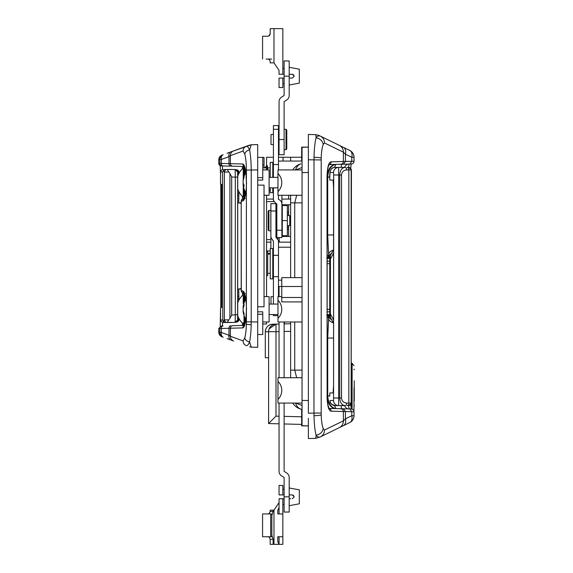 <?xml version="1.0" encoding="UTF-8"?>
<svg xmlns="http://www.w3.org/2000/svg" width="573" height="573" viewBox="0 0 573 573"><rect width="100%" height="100%" fill="white"/><g stroke="black" fill="none" stroke-linecap="round" stroke-linejoin="round"><path stroke-width="0.86" d="M353.992 387.864L353.992 409.996L353.992 387.864M351.442 370.409L352.116 378.438L352.116 397.297L351.034 407.997M302.043 195.271L277.969 195.271L277.969 191.647C280.448 189.14 281.715 186.125 281.773 182.601C281.715 179.077 280.448 176.061 277.969 173.555L277.969 169.93L302.043 169.93L302.043 400.377L308.381 400.548M277.969 399.445C280.448 396.939 281.715 393.923 281.773 390.399C281.715 386.875 280.448 383.86 277.969 381.353L277.969 403.07L302.043 403.07L302.043 400.377L302.043 425.71L308.381 425.875L308.381 418.276L308.381 425.875L301.663 425.875L301.663 409.344M327.133 315.171L329.754 315.193M315.795 438.352L316.081 435.208C314.935 430.832 314.24 424.335 314.004 415.726L313.968 413.069L321.188 413.069L321.209 414.931C321.389 420.954 322.062 425.495 323.222 428.554L324.468 430.051C324.418 433.159 323.05 435.437 320.379 436.884L315.795 438.352L308.381 438.553L308.381 425.875M308.381 172.452L302.043 172.623L302.043 147.29L308.381 147.125L308.381 413.219L313.968 413.069L314.004 157.274C314.24 148.665 314.935 142.168 316.081 137.792C320.121 138.58 322.499 140.8 323.222 144.446C322.062 147.505 321.389 152.046 321.209 158.069L321.188 413.069M349.752 150.441L343.385 147.34L349.774 150.455A7.599 7.599 0 0 1 354.05 157.288L354.021 157.274A7.599 7.599 -64 0 0 349.752 150.441A7.599 5.085 -64 0 1 351.793 157.274L345.426 154.173L343.377 152.174A7.599 7.385 -64 0 0 339.288 145.341L343.385 147.34A7.599 5.085 -64 0 1 345.426 154.173L345.426 161.428L354.05 161.228C353.885 162.882 352.982 163.806 351.335 164.007L328.558 164.601C330.163 164.394 331.051 163.463 331.208 161.815L345.426 161.428L343.528 164.215M329.31 164.379C329.024 165.482 327.412 165.54 327.133 177.121L327.133 395.879L327.004 177.121C327.341 167.058 328.737 161.958 331.208 161.815M297.358 321.976L277.969 321.976L277.969 318.359C280.448 315.845 281.715 312.829 281.773 309.305C281.715 305.781 280.448 302.766 277.969 300.259L277.969 296.635L281.773 296.635M295.711 321.976L302.043 321.976M349.774 422.545C352.502 421.076 353.921 418.799 354.05 415.712L354.05 411.772L331.208 411.185C328.737 411.049 327.341 405.942 327.004 395.879M302.043 402.74L302.043 405.491L295.518 402.991C296.685 406.379 298.504 408.434 300.968 409.158L302.043 409.444M298.841 164.601L300.968 163.842C298.504 164.566 296.685 166.621 295.518 170.009L302.043 167.509L302.043 170.26M302.043 301.921L281.773 301.921L281.773 277.633L302.043 277.633M281.902 199.075L290.64 199.075M321.188 159.931L308.381 159.781L308.381 134.447L315.795 134.648L318.932 135.414L339.288 145.341M294.723 321.976L294.723 370.129L290.64 370.129L290.64 377.729L290.64 321.976M290.64 277.633L290.64 195.271M328.68 164.601L340.734 164.286C342.346 164.086 343.234 163.162 343.377 161.5L343.377 152.174L324.468 142.949L323.222 144.446M324.468 430.051L343.377 420.826L345.426 418.827A7.599 5.085 64 0 1 343.385 425.66L320.379 436.884C318.681 437.457 317.249 436.898 316.081 435.208C320.121 434.42 322.499 432.2 323.222 428.554M333.364 250.157A7.599 4.949 -0 0 0 328.651 254.734L327.706 234.966L327.706 177.028L327.169 177.078A12.67 8.96 88.5 0 1 335.799 164.415M327.133 256.152A2.536 1.783 -98.4 0 0 327.169 255.357L328.651 255.3L329.081 255.923L328.651 257.814L326.71 257.829M324.468 142.949C324.418 139.841 323.05 137.563 320.379 136.116C318.674 135.55 317.241 136.102 316.081 137.792L315.795 134.648M301.663 161.056L301.663 147.125L308.381 147.125L302.043 147.29M331.208 411.185C331.058 409.523 330.177 408.592 328.558 408.399L351.306 408.993L349.201 408.936L348.441 405.605M341.25 405.605L341.386 408.735L335.95 408.592L334.403 405.555M333.364 322.843A7.599 4.949 0 0 1 328.651 318.266L327.706 338.034L333.579 338.034M327.133 315.408A2.536 2.493 90.5 0 1 328.565 317.7L327.169 317.643L327.169 395.922L329.769 395.864M348.441 167.395L349.201 164.064L351.306 164.007C352.954 163.799 353.856 162.868 354.021 161.221L354.021 157.274L351.793 157.274L351.793 161.257L349.895 164.043M329.754 257.807L328.651 257.814L329.762 257.743M326.71 315.171L329.762 315.257M329.769 177.136L327.706 177.136M332.118 253.015A7.599 5.716 0 0 0 329.081 255.923A2.536 2.471 -90.5 0 1 327.133 257.786M332.118 319.985A7.599 5.716 -0 0 1 329.081 317.077L328.565 317.7M328.651 315.186L329.081 317.077A2.536 2.471 -89.5 0 0 327.133 315.214M348.592 408.921A12.67 6.332 91.5 0 1 344.466 405.605M335.95 408.592C331.158 407.783 328.408 403.578 327.706 395.972L329.776 396.043M335.799 408.585A12.67 8.96 91.5 0 1 327.169 395.922L327.133 395.922M344.466 167.395A12.67 6.332 88.5 0 1 348.592 164.079M341.25 167.395L341.386 164.265M334.403 167.445L335.95 164.408C331.165 165.217 328.415 169.422 327.706 177.028L329.776 176.957M327.133 257.621A2.536 2.536 0 0 0 328.651 255.3A2.536 2.536 0 0 1 327.133 257.621M327.133 257.592A2.536 2.493 -90.5 0 0 328.565 255.3M327.133 316.848A2.536 1.783 98.4 0 1 327.169 317.643L327.133 317.635M327.133 315.379A2.536 2.536 0 0 1 328.651 317.7L328.651 318.266M338.772 427.909L349.752 422.559A7.599 5.085 64 0 0 351.793 415.726L351.793 411.743L349.895 408.957M340.734 408.714C342.339 408.921 343.22 409.853 343.377 411.5L343.377 420.826A7.599 7.385 64 0 1 339.288 427.659M354.05 411.772C353.885 410.118 352.982 409.194 351.335 408.993C352.954 409.201 353.856 410.132 354.021 411.779L354.021 415.726A7.599 7.599 64 0 1 349.752 422.559M277.969 381.353L277.969 377.729L302.043 377.729M277.969 173.555L277.969 191.647M277.969 300.259L277.969 318.359M279.237 237.58L279.237 242.15L290.64 242.15M281.902 236.448L290.64 236.448M281.902 204.776L290.64 204.776M288.613 236.448L288.613 225.647M288.613 215.577L288.613 204.776M288.613 199.075L288.613 195.271M302.043 370.129L294.723 370.129L296.692 377.729M296.692 195.271L294.723 202.871L294.723 277.633M292.753 403.07A13.938 13.938 0 0 0 300.968 409.158M300.968 163.842A13.938 13.938 0 0 0 292.753 169.93M351.442 363.11L352.116 363.289L352.116 378.438A5.071 1.891 -2.4 0 1 351.442 378.373M352.116 409.129L352.116 397.297A5.071 1.891 2.4 0 0 351.442 397.354M279.237 242.15L278.478 242.15M277.969 237.58L277.969 238.855M266.567 199.075L273.407 199.075M275.942 237.086L276.831 237.086M275.942 204.138L276.831 204.138M270.871 242.15L266.567 242.15M279.051 331.631L276 331.717L276 324.117L279.051 324.031L272.705 324.203L276 324.117L269.167 328.816M284.115 323.903L290.64 323.731L284.115 323.903M286.364 323.845L284.43 323.895L284.43 321.976M270.241 253.395L267.706 253.323M290.64 161.056L290.64 157.26L301.663 157.26M301.663 424.414L284.115 423.956M279.051 423.819L268.594 423.547L268.594 331.717L265.299 331.803L265.299 357.702L265.299 331.81A7.599 7.599 0 0 1 265.865 328.923M283.041 161.056L283.041 157.26L278.478 157.26M273.407 157.26L266.567 157.26L266.567 165.969M283.041 157.26L290.64 157.26M269.102 187.858L269.99 187.837M273.407 190.179L272.777 190.186M270.241 190.243L269.102 190.265M266.567 250.91L270.241 250.981M265.299 357.702L268.594 357.788M265.299 331.803C265.736 327.255 268.207 324.726 272.705 324.203A7.599 7.599 0 0 0 266.552 327.627M268.594 331.717A7.599 7.599 0 0 1 276 324.117A7.599 7.599 0 0 0 268.594 331.717L276 331.717L276 416.141L268.594 423.547M268.909 230.812L268.15 230.052L268.15 211.172L268.909 210.413L268.909 230.812L270.814 230.812L270.814 210.413L268.909 210.413M287.345 215.577L289.752 215.577L289.752 225.647L287.345 225.647M271 304.07L271 296.671L273.407 296.671M286.013 129.319L286.779 130.078L286.779 148.959L286.013 149.718L286.013 129.319L284.115 129.319M273.407 144.554L271 144.554L271 134.483L273.407 134.483M275.942 205.535L276.831 205.535M281.902 205.535L287.345 205.535L287.345 235.689L282.281 235.689L282.281 205.535M275.942 235.689L276.831 235.689M281.902 235.689L282.281 235.689M287.345 214.273A1.268 1.268 0 0 0 288.613 213.013A1.268 1.268 0 0 0 287.345 211.745M287.345 229.479A1.268 1.268 0 0 0 288.613 228.212A1.268 1.268 0 0 0 287.345 226.951M287.345 220.612L282.281 220.612M273.407 314.548L273.407 315.644L277.969 315.644M270.871 248.553L270.871 237.301L273.407 241.312L273.407 304.07M278.478 296.635L278.478 240.474L275.942 237.301L275.942 203.644L270.871 203.644L270.871 237.301M273.199 254.505L272.777 254.204M278.478 169.93L278.478 125.58L273.407 125.58L273.407 177.365M281.902 195.271L281.902 203.816C281.773 201.732 280.634 200.264 278.478 199.418L278.478 195.271M273.407 187.837L273.407 200.357L275.742 203.308L276.831 203.816L276.831 237.58L281.902 237.58L281.902 203.816M284.115 403.07L284.115 471.35L286.521 472.883A5.322 5.322 0 0 1 289.186 477.495L289.186 512.04L284.115 512.04L284.115 496.834L289.186 496.834M279.051 403.07L279.051 471.35A5.322 5.322 0 0 0 281.708 475.955L284.115 477.495L284.115 496.834M279.051 321.976L279.051 377.729M279.051 296.635L279.051 286.5L302.043 286.5M284.115 321.976L284.115 377.729M289.186 76.166L284.115 76.166L284.115 60.96L289.186 60.96L289.186 95.505A5.322 5.322 0 0 1 286.521 100.117L284.115 101.65L284.115 154.724L279.051 154.724L279.051 139.518L284.115 139.518M284.115 76.166L284.115 95.505L281.708 97.045A5.322 5.322 0 0 0 279.051 101.65L279.051 139.518M354.25 380.773L354.25 401.043M329.754 314.627L327.133 314.627M329.747 311.841L327.133 311.841L329.747 311.841M329.754 258.373L327.133 258.373M270.241 278.836L270.241 248.553L272.777 248.553L272.777 278.836L270.241 278.836M272.777 187.837L272.777 192.671L270.241 192.671L270.241 187.837M270.241 177.365L270.241 162.388L272.777 162.388L272.777 177.365M273.12 544.35L270.177 544.35L273.98 544.35L273.12 544.35L273.12 539.279L271.953 535.476M273.12 510.142L273.12 511.403L270.177 511.403C269.933 513.028 269.095 513.874 267.641 513.938C268.644 514.225 269.489 513.379 270.177 511.403L270.177 510.142L273.98 510.142L279.051 502.614M290.69 498.732L289.186 498.732M289.186 505.701L299.321 503.803L299.321 489.865L289.186 487.967M293.691 495.487L292.352 494.936L289.186 494.936L292.352 494.936L289.186 494.936L292.352 494.936L294.25 496.834L292.352 498.732M282.847 498.732L279.051 498.732L279.051 507.606L277.783 510.142C278.793 508.115 278.793 508.115 277.783 510.142C278.793 508.115 278.793 508.115 277.783 510.142L277.783 513.938L282.847 513.938L282.847 498.732L284.115 498.732M279.051 507.606L279.051 513.938L277.783 513.938M277.783 536.751L279.051 536.751L279.051 544.35L277.783 541.814C278.793 543.834 278.793 543.834 277.783 541.814C278.793 543.834 278.793 543.834 277.783 541.814L277.783 536.751L277.783 541.814L279.051 544.35L273.98 544.35L273.98 510.142M279.051 544.35L282.847 544.35L282.847 513.938L279.051 513.938M281.579 494.936L284.115 494.936L279.051 494.936L279.051 485.431L282.847 485.431L282.847 494.936L281.579 494.936M279.051 494.936L282.847 494.936M262.577 536.751L262.577 513.938L270.707 513.938L270.707 536.751L262.577 536.751L267.978 536.772M268.1 513.895L267.641 513.938M270.177 544.35L270.177 539.279C269.482 537.309 268.637 536.464 267.641 536.751L271.724 536.751A2.536 0.731 90 0 0 271.846 536.715L271.846 513.974A2.536 0.731 90 0 0 271.724 513.938L270.707 513.938M267.641 536.751L270.707 536.751M273.12 511.403L271.953 515.213M279.051 536.751L282.847 536.751M273.12 62.858L273.98 62.858L279.051 70.386L279.051 74.268L284.115 74.268L282.847 74.268L284.115 74.268L282.847 74.268L282.847 28.65L273.12 28.65M289.186 74.268L292.352 74.268L289.186 74.268M293.691 74.819L292.352 74.268L294.25 76.166L292.352 78.064L289.186 78.064M289.186 85.033L299.321 83.135L299.321 69.197L289.186 67.299M262.577 59.062L262.577 36.249L267.641 36.249C269.088 36.192 269.933 35.347 270.177 33.721L270.177 28.65L273.98 28.65L273.98 62.858L270.177 62.858L270.177 61.598C269.933 59.972 269.095 59.126 267.641 59.062L270.707 59.062M290.69 78.064L292.352 78.064M284.115 78.064L282.847 78.064L282.847 87.569L279.051 87.569L279.051 78.064L279.459 78.064M282.847 78.064L279.051 78.064M270.177 62.858L272.712 62.858M270.177 33.721L268.801 35.97M271.724 59.062L267.641 59.062L271.724 59.062M266.567 169.93L266.567 167.91L262.763 167.903L264.74 167.903A15.457 15.457 0 0 1 266.588 165.955L266.588 169.93L266.588 165.955L267.362 165.64L267.362 169.93M244.42 293.476L243.94 293.462C243.124 293.748 242.243 293.054 241.305 291.371L241.204 201.388A2.536 2.185 -160.3 0 1 241.305 200.536L241.305 200.536C241.276 199.698 242.157 199.003 243.94 198.444L244.42 198.43M241.104 290.21L241.527 290.926A2.536 2.485 91.5 0 0 243.94 293.462M221.221 165.905L232.796 166.206L221.221 165.905A2.536 2.536 0 0 1 218.75 163.369L242.837 164C244.721 164.773 245.903 169.766 246.39 178.977L246.39 185.967C245.903 195.178 244.721 200.17 242.837 200.944L241.204 201.388L241.204 290.518A2.536 2.185 -19.7 0 0 241.305 291.371M230.84 340.011A5.071 3.474 -70 0 1 228.985 335.248L230.375 336.258A5.071 4.956 -70 0 0 233.612 341.014L227.015 338.614M222.088 336.824A5.071 5.071 0 0 1 218.75 332.061L219.853 332.462L219.81 328.508M227.015 153.292L251.232 144.754L249.577 149.997C250.602 155.14 251.153 161.837 251.232 170.088L251.189 324.726C251.003 331.788 250.473 337.518 249.577 341.909L251.232 347.152L257.7 347.317L257.7 155.992L257.7 157.382L262.763 157.382L262.763 177.659L257.7 177.659M264.031 296.635L269.102 296.635L269.102 321.976L262.763 321.976M257.7 311.827L262.763 311.827L262.763 334.525L257.7 334.525L257.7 335.914L257.7 321.99L246.39 321.818L246.39 312.93A2.536 0.466 -177.9 0 1 246.347 312.837L246.347 312.837A2.536 0.466 -177.9 0 1 246.404 312.743M262.763 169.93L269.102 169.93L269.102 195.271L264.031 195.271M257.7 185.122L264.031 185.122L264.031 306.784L257.7 306.784M266.567 296.635L266.567 195.271M262.763 177.659L262.763 180.08L257.7 180.08M266.567 321.976L266.567 324.003L262.763 324.003M251.232 144.754L257.7 144.589L257.7 169.923L246.39 170.088C246.361 163.491 245.824 158.134 244.8 154.03L243.081 151.028L230.375 155.655L228.985 156.665A5.071 3.474 -110 0 1 230.84 151.902M241.527 290.926L242.837 290.962C244.721 291.736 245.903 296.728 246.39 305.939L246.39 312.93C245.903 322.141 244.721 327.133 242.837 327.906L230.375 328.229L230.375 336.258L243.081 340.878L244.8 337.877C245.695 334.367 246.211 329.79 246.361 324.146L246.39 321.818M244.75 167.366L241.254 166.428L242.494 166.764L242.494 168.691M244.657 325.385L241.254 325.478L244.75 324.54M222.317 165.934A2.536 2.536 -88.5 0 1 219.853 163.398L219.853 159.452L218.75 159.846C218.872 157.561 219.982 155.978 222.088 155.082M249.627 145.062L230.124 152.16M242.494 325.149L242.494 323.215M242.494 295.396L242.494 292.989M242.494 198.917L242.494 196.51M230.711 325.751A2.536 1.791 -91.5 0 0 228.985 328.286L221.336 328.487L221.336 332.462L219.853 332.462A5.071 5.064 -70 0 0 223.184 337.225A5.071 3.474 -70 0 1 221.336 332.462L228.985 335.248L228.985 328.286L230.375 328.229A2.536 2.485 -91.5 0 1 232.796 325.7L244.42 325.392M222.718 322.449L222.317 325.973A2.536 2.536 -91.5 0 0 219.853 328.508L221.336 328.487A2.536 1.791 -91.5 0 1 223.062 325.951M244.42 166.514L232.796 166.206A2.536 2.485 -88.5 0 1 230.375 163.677L230.375 155.655A5.071 4.956 -110 0 1 233.612 150.892M249.627 346.844L251.232 347.152M244.8 337.877C245.308 340.061 246.906 341.401 249.577 341.909C248.517 344.538 247.429 345.777 246.318 345.641C244.241 344.76 243.167 343.17 243.081 340.878M243.081 151.028C243.167 148.736 244.241 147.146 246.318 146.265C247.421 146.115 248.51 147.361 249.577 149.997C246.906 150.498 245.308 151.838 244.8 154.03M230.711 166.156A2.536 1.791 -88.5 0 1 228.985 163.62L228.985 156.665L221.336 159.452A5.071 3.474 -110 0 1 223.184 154.689A5.071 5.064 -110 0 0 219.853 159.452L221.336 159.452L221.336 163.42A2.536 1.791 -88.5 0 0 223.062 165.955M243.94 198.444A2.536 2.485 88.5 0 0 241.527 200.98M244.32 198.623A2.536 2.485 88.5 0 0 242.837 200.944M246.404 185.781A2.536 0.466 2.1 0 0 246.347 185.874L246.347 185.874A2.536 0.466 2.1 0 0 246.39 185.967L246.39 305.939A2.536 0.466 177.9 0 0 246.347 306.032L246.347 306.032A2.536 0.466 177.9 0 0 246.404 306.125M246.404 179.163A2.536 0.466 -2.1 0 1 246.347 179.07L246.347 179.07A2.536 0.466 -2.1 0 1 246.39 178.977L246.39 170.088M244.32 166.32A2.536 2.485 -88.5 0 1 242.837 164M242.837 290.962A2.536 2.485 91.5 0 0 244.32 293.283M242.837 327.906A2.536 2.485 -91.5 0 1 244.32 325.586M222.274 165.934L222.718 169.458M220.576 315.945L220.576 308.131A2.536 2.313 -173.2 0 0 220.562 308.274L220.562 308.274A2.536 2.313 -173.2 0 0 220.548 308.575L220.576 308.811M220.211 326.238L220.548 308.704M220.576 183.775L220.548 183.331A2.536 2.313 -6.8 0 0 220.562 183.632L220.562 183.632A2.536 2.313 -6.8 0 0 220.576 183.761M220.548 183.202L220.541 175.961L220.576 183.095M220.211 165.669L220.576 175.961M262.763 157.382L264.031 157.382L264.031 167.903M221.658 307.515L220.827 307.536L220.827 184.377L221.665 184.363L221.665 307.543L220.576 307.551L220.576 319.949L221.343 321.761L223.585 322.477M221.658 184.391L221.192 184.384L221.192 307.522L220.827 307.536L220.82 184.377L221.192 184.384L220.576 184.356L220.576 171.957L221.343 170.145L223.112 169.429M234.543 169.501L235.431 169.536C237.322 170.518 238.067 171.377 237.659 172.101L237.637 319.856L235.174 322.391L228.219 322.398C227.431 322.062 227.653 321.238 228.878 319.92L229.923 318.309L229.923 173.605L228.878 171.986C227.653 170.675 227.431 169.852 228.219 169.508L235.174 169.515L237.637 172.05L237.723 177.114L235.302 177.114L235.174 169.515M221.056 319.949L222.825 320.056L222.589 171.957L224.301 169.551L234.679 169.501M236.126 322.148L236.205 322.141A2.536 2.536 86.6 0 1 236.191 322.148A2.536 2.536 0 0 0 236.212 322.148L236.456 322.133A2.536 2.091 -91.5 0 0 238.511 319.598L238.511 317.585M222.825 171.85L224.186 169.615L231.585 169.422M222.589 319.949L224.301 322.355L234.679 322.406M238.511 174.321L238.511 172.308A2.536 2.091 -88.5 0 0 236.477 169.773L236.212 169.766A2.536 2.536 0 0 0 236.191 169.758A2.536 2.536 93.4 0 1 236.212 169.766L236.126 169.758M231.714 314.885L231.664 176.806L231.664 315.1L235.302 314.792L235.302 177.114L231.714 177.021M235.174 322.391L235.302 314.792L237.723 314.792L237.659 319.806C238.067 320.529 237.322 321.389 235.431 322.37L234.543 322.406M223.391 170.367L224.365 172.079L224.365 319.827L223.391 321.546L225.196 322.484L231.585 322.484M222.589 171.957L221.056 171.957M241.061 289.036L237.723 289.036L238.74 289.036L238.869 296.635L237.723 296.635M238.869 300.288L238.869 296.635M237.666 319.627L238.948 319.598L238.948 318.466L238.948 319.598A2.536 2.536 88 0 1 236.499 322.133L236.212 322.148M238.339 298.941L239.65 298.934M237.723 195.271L238.869 195.271L238.74 202.871L241.061 202.871M239.65 192.972L238.339 192.972M236.212 169.766L236.499 169.773A2.536 2.536 92 0 1 238.948 172.308L238.948 173.44L238.948 172.308L237.666 172.28M238.869 195.271L238.869 191.618M238.74 202.871L238.339 202.871M223.391 321.546L222.825 320.056M228.219 322.398L226.378 322.348A2.536 1.762 -88.5 0 1 224.688 319.813L228.878 319.92M228.878 171.986L224.688 172.093A2.536 1.762 -91.5 0 1 226.378 169.558L228.219 169.508M231.664 315.1L229.923 318.309M229.923 173.605L231.664 176.806M238.769 202.871L241.104 203.386M241.104 288.52L238.769 289.036M275.942 205.406L276.831 205.406M243.332 311.354L243.124 311.354A19.496 14.411 180 0 0 244.069 314.513A19.346 11.661 146 0 1 244.055 313.99A19.346 11.661 146 0 1 244.069 313.452A19.496 14.411 180 0 1 243.124 310.294L243.124 308.503A19.496 13.136 180 0 1 244.069 305.624A19.346 12.792 36.5 0 1 244.069 304.464A19.496 13.136 180 0 0 243.124 307.343L243.382 307.343M243.239 307.672A19.496 14.411 0 0 0 243.124 308.317L243.153 308.317M243.124 180.889L243.124 180.431A19.496 16.868 0 0 1 244.069 176.735A19.346 8.688 30 0 0 244.069 177.523A19.496 16.868 180 0 0 243.124 181.218L243.124 182.952A19.496 9.784 180 0 0 244.069 185.093A19.346 14.977 135.2 0 0 244.055 185.781A19.346 14.977 135.2 0 0 244.069 186.454A19.496 9.784 180 0 1 243.124 184.313L243.124 184.771M243.145 184.141A19.496 16.868 0 0 1 243.124 183.983L243.124 182.25M237.723 188.954A19.511 19.511 0 0 0 243.239 197.205L243.239 185.659M243.239 179.542L243.239 167.989A19.511 19.511 0 0 0 237.723 176.248M244.012 188.811L244.012 197.527L244.521 197.549L244.521 190.15M244.521 175.052L244.521 167.645L244.012 167.674L244.012 176.391M237.723 315.659A19.511 19.511 0 0 0 243.239 323.917L243.239 322.749M243.239 303.59L243.239 295.861M244.521 301.756L244.521 294.357L244.012 294.386L244.012 303.096M244.012 315.515L244.012 324.232L244.521 324.261L244.521 316.862M245.609 319.054L244.521 319.311L245.638 320.615M244.843 317.585L244.521 319.311M245.38 322.09L244.521 322.062L244.915 319.77M244.872 320.042L244.642 319.455M244.843 301.026L244.642 299.163M245.323 296.528L244.521 296.556L245.359 296.707M244.872 298.576L244.521 296.556M245.652 298.347L244.521 298.676L245.394 299.944M245.015 300.667L244.521 298.676M244.664 194.247L245.008 191.941M245.387 195.078L244.521 195.107L245.351 195.257M245.051 191.998L244.521 195.107M244.95 191.103L244.521 191.232L245.738 193.001M244.671 190.501L244.521 191.232M245.552 170.747L244.521 170.99L245.817 172.502A19.511 19.511 0 0 0 243.081 180.817M245.115 173.762L244.521 170.99M244.664 170.955L244.521 170.088L245.402 169.937M244.671 174.701L245.008 173.261M270.241 254.061L267.706 254.061M270.241 273.321L267.706 273.321M270.241 167.903L267.706 167.903M266.567 275.255A15.457 15.457 0 0 0 266.588 275.269L266.588 252.12A15.457 15.457 0 0 0 266.567 252.134M267.706 275.606L267.706 251.783L267.706 275.606M267.362 251.798L266.588 252.12L266.588 263.695M267.706 169.93L267.362 165.64M329.776 392.935L329.776 395.47L329.769 392.935L333.085 392.935L333.579 385.335L333.579 187.665L333.085 180.065L329.769 180.065L329.769 177.53L329.776 180.065M348.62 167.395A2.536 2.536 -90 0 1 351.156 169.93L351.156 403.07L351.442 169.93L346.679 169.93C343.564 170.253 341.845 171.943 341.522 174.994L341.522 398.006C341.845 401.057 343.564 402.747 346.679 403.07L348.835 403.07L348.835 169.93A2.536 1.762 -90 0 0 347.073 167.395L347.718 167.395M333.694 174.994L338.664 174.994L338.629 167.395L335.119 167.395L344.917 167.395C341.78 167.882 340.047 170.41 339.717 174.994L338.664 174.994L338.629 405.605L335.119 405.605L338.629 405.605A5.071 5.064 -90 0 1 333.565 400.534L333.694 174.994L333.565 172.466L330.055 172.466L329.776 177.53C329.418 170.518 331.194 167.137 335.119 167.395A5.071 5.064 90 0 0 330.055 172.466M346.679 403.07A2.536 1.762 90 0 1 344.917 405.605L338.629 405.605M327.133 261.159L329.747 261.159M333.579 253.065L330.442 259.082L330.356 317.306C329.711 316.332 329.511 315.2 329.747 313.918L330.442 313.918L333.579 319.935M344.917 405.605C341.78 405.118 340.047 402.59 339.717 398.006L339.717 174.994L341.522 174.994M346.679 169.93A2.536 1.762 -90 0 0 344.917 167.395M338.629 167.395A5.071 5.064 90 0 0 333.565 172.466M330.055 400.534L330.198 401.859C330.127 403.285 331.767 404.538 335.119 405.605A5.071 5.064 -90 0 1 330.055 400.534L333.565 400.534M330.356 255.694L330.442 259.082L329.747 259.082C329.518 257.814 329.719 256.683 330.356 255.694L333.579 249.534M314.004 415.726A7.599 0.802 -1.3 0 0 321.209 414.931M314.004 157.274A7.599 0.802 1.3 0 1 321.209 158.069M302.043 202.871L290.64 202.871M343.528 408.785L345.426 411.572L345.426 418.827L351.793 415.726L354.021 415.726M327.133 255.365L327.133 177.078M327.706 395.864L327.706 338.034M333.579 234.966L327.706 234.966M281.773 297.487L302.043 297.487M273.701 201.603L266.567 201.603M266.567 239.621L270.871 239.621M301.663 418.276L302.043 418.276M302.043 154.724L301.663 154.724M290.64 331.33L284.115 331.502M276 416.141L279.051 416.22M284.115 416.356L301.663 416.815M282.023 205.535L282.023 212.977M282.023 228.247L282.023 235.689M270.871 211.007L275.942 211.007M273.407 276.702L278.478 276.702M273.407 255.322L278.478 255.322M278.478 129.297L273.407 129.297M281.902 230.217L276.831 230.217M278.478 164.523L273.407 164.523M270.177 539.279L273.12 539.279M271.846 513.974L271.846 536.715M246.361 324.146A5.071 0.587 1.3 0 0 251.189 324.726M257.7 314.248L262.763 314.248M243.976 167.158L243.976 167.674M243.976 197.52L243.976 198.444M243.976 293.462L243.976 294.386M243.976 324.232L243.976 324.748M245.258 198.408L244.198 198.824C244.084 200.407 246.512 191.869 246.347 185.874L246.555 182.608M246.555 309.298L246.347 306.032C246.512 300.037 244.084 291.499 244.198 293.082L245.258 293.498M264.031 164.988L262.763 164.988M237.723 314.792L237.723 177.114M238.948 172.308A2.536 2.536 0 0 0 236.499 169.773A2.536 2.536 92 0 0 236.477 169.773M236.477 322.133A2.536 2.536 88 0 0 236.499 322.133A2.536 2.536 0 0 0 238.948 319.598M243.604 184.313L243.124 184.313M329.747 263.695L327.133 263.695M327.133 309.305L329.747 309.305M329.754 313.918L329.754 259.082L329.747 313.918M333.694 398.006L341.522 398.006M347.073 405.605A2.536 1.762 90 0 0 348.835 403.07L351.156 403.07A2.536 2.536 90 0 1 348.62 405.605M353.863 410.791L353.992 409.996M272.777 272.877L273.407 272.877M278.478 280.161L281.773 280.161M354.05 157.288L354.05 161.228M350.769 168.211L351.156 164.014M327.133 395.879C326.811 402.654 329.124 409.237 329.31 408.621M350.769 404.789L351.163 408.986M302.043 161.056L278.478 161.056M278.478 247.221L290.64 247.221M272.777 168.347L273.407 168.347M272.777 254.505L273.407 254.505M352.116 363.289L353.992 365.739M282.281 212.977L281.902 212.977M276.831 212.977L275.942 212.977M282.281 228.247L281.902 228.247M276.831 228.247L275.942 228.247M278.478 294.071L279.051 294.071M278.478 147.154L279.051 147.154M284.115 149.718L286.013 149.718M278.478 131.883L279.051 131.883M353.992 369.112L354.25 369.872M353.992 406.622L354.25 405.856M284.115 504.441L282.847 504.441M284.115 489.235L282.847 489.235M266.123 536.751L271.724 536.751M284.115 68.559L282.847 68.559M284.115 83.765L282.847 83.765M266.123 59.062L267.641 59.062M218.75 163.369L218.75 159.846M218.75 332.061L218.75 328.537L221.221 326.001M246.426 182.336L245.924 173.368L244.198 166.12M246.426 309.57L245.924 318.538L244.198 325.786M241.104 201.696L241.305 200.536M224.63 322.449L224.988 322.477M224.573 169.472L224.988 169.429M221.658 184.363L221.658 307.543M269.102 314.548L277.969 314.548M245.788 299.256A19.511 19.511 0 0 0 243.067 307.665L243.296 307.672M243.067 310.946A19.511 19.511 0 0 0 245.817 319.405M269.102 304.07L277.969 304.07M269.102 177.365L277.969 177.365M243.081 184.384A19.511 19.511 0 0 0 245.788 192.65M243.074 184.141L243.525 184.141M269.102 187.837L277.969 187.837M243.239 197.205L244.012 197.527M243.239 167.989L244.012 167.674M244.012 294.386L243.239 294.701A19.511 19.511 0 0 0 237.723 302.952M243.239 323.917L244.012 324.232M266.588 275.269L267.362 275.584M351.442 169.93L348.907 167.395M351.442 403.07L348.907 405.605M330.356 317.306L333.579 323.466"/></g></svg>
